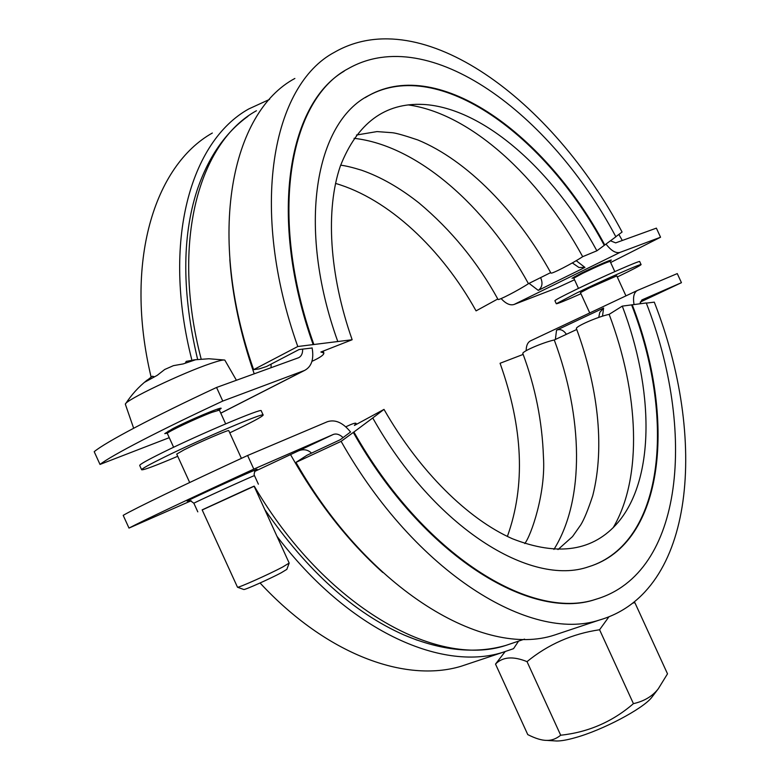 <?xml version="1.0" encoding="UTF-8"?>
<svg xmlns="http://www.w3.org/2000/svg" width="780" height="780" viewBox="0 0 780 780"><rect width="100%" height="100%" fill="white"/><g stroke="black" fill="none" stroke-linecap="round" stroke-linejoin="round"><path stroke-width="1.17" d="M312.136 347.997L299.032 349.547L266.536 366.512L259.262 368.881L253.627 369.652L297.775 346.515L352.151 339.739L320.873 352.024L323.846 353.008C324.061 354.822 320.093 357.591 311.951 361.345M294.879 78.458C231.426 112.281 206.056 234.419 253.627 369.652M615.82 236.701L622.079 232.03C552.591 100.844 422.204 1.872 334.561 52.221C272.24 85.079 248.635 208.367 297.775 346.515M356.47 135.028L377.003 131.586L392.418 132.727C396.162 133.097 404.625 135.505 417.807 139.951C467.279 160.28 517.384 212.111 550.904 273.019C550.777 274.619 572.657 263.377 582.679 256.678L596.885 250.799L615.868 236.798C550.69 113.909 429.37 22.62 348.426 68.533C289.487 98.982 267.608 214.958 313.794 344.263M340.655 165.184C345.579 165.75 352.54 167.427 361.54 170.206C380.708 176.894 399.925 187.873 419.182 203.112C451.357 230.139 477.633 262.236 498.01 299.403C497.894 300.895 518.486 290.267 528.45 283.676L550.68 272.61M335.536 183.417C388.654 198.89 441.656 248.966 476.063 310.879L497.776 298.984M344.185 71.146C287.791 104.023 268.076 218.303 313.151 344.594M604.812 245.037C546.575 135.554 439.53 56.179 368.921 95.423C315.51 122.148 296.332 226.229 337.701 341.289M604.246 245.32C546.029 135.866 438.974 56.53 368.335 95.784L365.118 97.695M596.885 250.799C553.615 170.918 483.941 107.923 423.452 104.442C384.92 102.531 357.191 123.133 340.275 166.267C325.523 209.401 329.062 274.092 352.151 339.739M582.679 256.678C539.37 177.07 470.623 113.383 408.018 104.881M528.45 283.676C486.018 206.339 417.417 145.353 354.071 138.333M212.345 133.029C154.323 165.545 123.786 262.548 151.115 377.101M269.568 99.391L248.742 108.956C190.642 141.2 161.431 241.527 191.89 360.136M247.942 116.317C225.02 132.902 208.026 157.677 196.97 190.642C181.838 237.471 182.042 293.709 197.613 359.356M302.64 349.089C302.767 353.418 301.421 356.294 298.603 357.727L216.557 387.465L222.768 401.066L304.648 370.402C311.59 366.649 314.077 359.141 312.117 347.88M501.111 298.584C505.869 303.732 510.208 305.692 514.127 304.453L557.281 287.781L574.519 279.757M564.252 631.8L554.502 635.057C484.419 658.291 369.106 590.967 295.961 462.384L307.047 455.218L340.236 439.725L350.542 431.993M523.156 354.412L500.068 363.275C523.166 428.054 525.603 485.774 507.38 536.425M576.742 329.482L554.268 339.973C542.49 342.596 521.274 351.839 522.863 353.613C535.363 387.153 542.217 421.541 543.436 456.797C545.922 493.087 530.975 535.967 524.755 543.553M632.2 304.697C676.299 417.856 665.379 543.397 588.754 566.719C531.082 587.213 434.44 527.894 372.752 417.963L353.906 432.003C423.442 555.428 531.541 621.221 595.978 599.235C684.538 573.134 695.906 429.887 646.259 302.952L622.284 306.121L609.151 314.35C597.236 316.914 574.743 326.8 576.449 328.692C597.314 385.242 605.377 445.614 592.78 495.563C588.13 509.662 584.132 519.422 580.788 524.833L572.52 536.591L557.983 549.578M353.906 432.003L341.113 441.353C415.555 573.125 530.761 642.847 599.42 620.042C695.828 592.196 707.382 437.619 654.293 302.143L646.327 303.127M264.79 509.603C307.388 571.067 353.886 612.895 404.284 635.096L417.251 640.214M518.573 641.121L513.542 648.667L502.281 652.509C440.749 671.619 348.182 630.269 276.968 536.308M471.178 662.902L461.077 666.276C405.532 683.017 326.8 654.937 260.062 582.992M554.268 339.973C582.875 416.705 585.136 499.405 553.927 549.432M345.793 426.816C351.946 423.891 355.339 422.721 355.982 423.325L354.432 425.441L384.004 409.393L372.752 417.963M609.151 314.35C638.898 393.071 642.905 477.38 613.148 527.738M622.284 306.121C653.806 388.889 655.337 477.848 618.286 522.122C593.531 551.167 558.236 556.706 512.401 538.746C468.098 519.217 419.406 471.403 384.004 409.393M631.634 304.96C674.758 415.945 665.359 538.795 592.351 565.539M600.122 597.938L595.325 599.459C530.868 621.455 422.77 555.692 353.243 432.315M341.113 441.353L295.961 462.384M633.916 602.394L634.9 602.706L633.136 603.008M608.858 616.902L599.576 629.752C572.237 633.779 548.057 644.417 527.026 661.635C513.113 656 502.613 656.809 495.514 664.082L505.079 651.68M639.932 303.732L641.891 299.93L681.447 282.682L677.264 273.595L637.523 290.413C633.955 292.276 632.794 296.965 634.033 304.463M652.88 695.887L651.631 697.525C642.779 708.893 602.335 730.246 575.201 737.695C567.313 739.928 561.132 741.029 556.676 741L546.79 740.395C541.837 740.434 535.49 738.514 527.767 734.604L495.514 664.082M546.79 740.395C551.577 740.542 556.208 738.816 560.693 735.218L527.026 661.635M560.693 735.218C588.266 732.274 612.514 721.754 633.428 703.648C644.192 701.22 652.49 696.257 658.31 688.759L667.505 673.822L634.9 602.706M556.676 741L554.629 740.873M633.428 703.648L599.576 629.752M254.621 471.481L296.868 451.62C302.494 448.715 307.378 449.221 311.542 453.122M246.997 489.255L254.085 486.145L289.175 563.062L282.516 567.109C268.749 574.402 238.387 587.964 237.5 587.233L202.147 509.867L246.997 489.255M189.676 482.508L176.719 454.077L184.129 449.816C199.036 442.279 229.515 429.215 228.764 430.648L241.4 458.357M225.664 423.862L219.385 410.124L211.916 412.347C196.979 417.914 166.247 432.471 167.329 433.446L173.618 447.262M185.474 362.866L186.205 361.374L195.916 359.648L183.154 363.928L173.423 365.654L164.716 369.486L157.199 375.356L144.895 382.102L151.486 376.857L152.441 376.233L154.108 376.681M236.418 380.269L224.806 360.097C223.421 359.629 218.751 360.76 210.785 363.46C182.861 372.743 124.868 400.442 125.336 404.196L133.653 428.249M243.701 589.466L243.779 589.495C244.608 590.119 269.802 578.887 281.258 572.764L286.835 569.361M589.748 312.936L580.437 292.636L589.329 287.956L616.765 275.866L625.95 295.873M614.806 271.596L610.106 261.368C606.548 262.294 597.392 266.292 582.631 273.361L573.797 278.177L578.477 288.385M573.943 277.787L572.013 278.285L581.568 273.049C593.775 267.023 611.715 259.223 611.354 260.081L609.716 261.232M540.599 277.631C543.026 283.081 542.256 287.332 538.278 290.384L584.942 267.404L578.975 267.511L572.335 262.928M606.041 244.12C611.218 250.77 615.878 253.529 620.051 252.388L660.553 237.227L656.38 228.14L615.683 242.882L610.496 240.805M271.118 364.123L271.04 367.731M610.633 262.519L660.553 237.227M222.768 401.066C159.803 430.306 111.023 455.695 100.006 464.431L169.24 437.677M167.437 433.163L164.765 433.612L172.653 428.737C188.701 420.361 221.861 406.458 221.179 408.34L219.102 410.017M100.006 464.431L94.204 451.698C105.017 442.514 153.631 416.744 216.557 387.465M253.812 469.111C190.71 498.108 141.043 521.625 128.993 528.089L123.191 515.356C135.037 508.433 184.528 484.546 247.601 455.5L253.812 469.111L333.343 434.44C336.453 433.368 339.709 434.421 343.093 437.609M350.581 432.042C342.985 422.672 335.283 419.221 327.464 421.688L247.601 455.5M254.124 486.242L202.195 509.964M191.168 500.779L128.993 528.089M640.204 302.113L681.447 282.682M598.738 317.421L599.781 312.448L603.603 308.041L556.53 330.194C560.176 328.712 563.462 330.077 566.407 334.298M637.172 290.579L530.77 340.733C527.748 342.176 526.217 345.491 526.159 350.688M617.273 276.978C632.531 269.646 640.468 265.522 641.082 264.605L639.697 261.583C640.741 259.906 601.77 277.027 575.299 289.916C561.932 296.429 555.136 300.037 554.911 300.739L556.286 303.742C557.359 303.888 565.578 300.553 580.944 293.748M641.082 264.605C642.154 262.997 603.203 280.156 576.712 292.997L556.286 303.742M229.759 432.841C251.277 422.584 262.411 416.656 263.172 415.058L261.222 410.797C263.045 407.482 199.875 434.128 162.552 452.605C147.293 460.142 139.678 464.431 139.698 465.465L141.658 469.774C143.461 470.233 155.483 465.748 177.723 456.29M263.172 415.058C265.044 411.86 201.922 438.633 164.57 457.031C149.302 464.548 141.668 468.79 141.658 469.774M290.521 454.574C317.138 501.871 347.899 541.183 382.805 572.491M529.064 283.364L538.278 290.384M584.942 267.404L576.225 260.676M620.051 252.388L514.127 304.453M201.162 359.024C170.547 241.771 199.056 142.34 256.425 110.74M229.837 259.642C232.401 296.283 240.532 334.347 254.212 373.825M304.024 370.656L220.769 413.137M193.879 503.266C192.046 503.568 256.113 474.367 254.494 475.644C253.13 474.142 256.327 468.117 256.123 469.706C244.93 473.821 182.695 502.691 188.272 500.594C188.487 499.619 190.359 500.507 193.879 503.266L197.798 511.856M256.415 469.706C265.931 464.461 173.618 506.561 188.799 500.546M296.468 451.805L333.197 434.509M556.53 330.194L555.37 339.456M602.501 316.183L603.603 308.041M515.56 642.135L505.83 645.421C436.381 668.441 324.919 606.752 254.27 486.174M368.335 95.784L368.921 95.423M423.452 104.442L415.603 104.325M323.846 353.008L323.183 351.117M502.281 652.509L461.077 666.276M355.982 423.325L356.548 424.291M595.978 599.235L595.325 599.459M599.42 620.042L554.502 635.057M651.631 697.525L658.31 688.759M224.162 359.99L208.864 358.751L193.528 359.902M147.313 379.967C138.635 386.822 131.313 394.904 125.336 404.196M286.806 569.439L289.146 563.179M243.779 589.495L237.5 587.233M168.236 431.106L167.368 433.329M217.035 409.256L219.268 410.085M574.333 276.754L573.817 278.128M608.683 260.851L610.067 261.358M618.862 234.429L622.313 240.484M220.798 413.185L304.648 370.402M258.385 484.185L254.494 475.644M404.284 635.096C441.431 650.734 475.283 654.176 505.83 645.421L524.55 639.112M296.868 451.62L333.343 434.44"/></g></svg>
